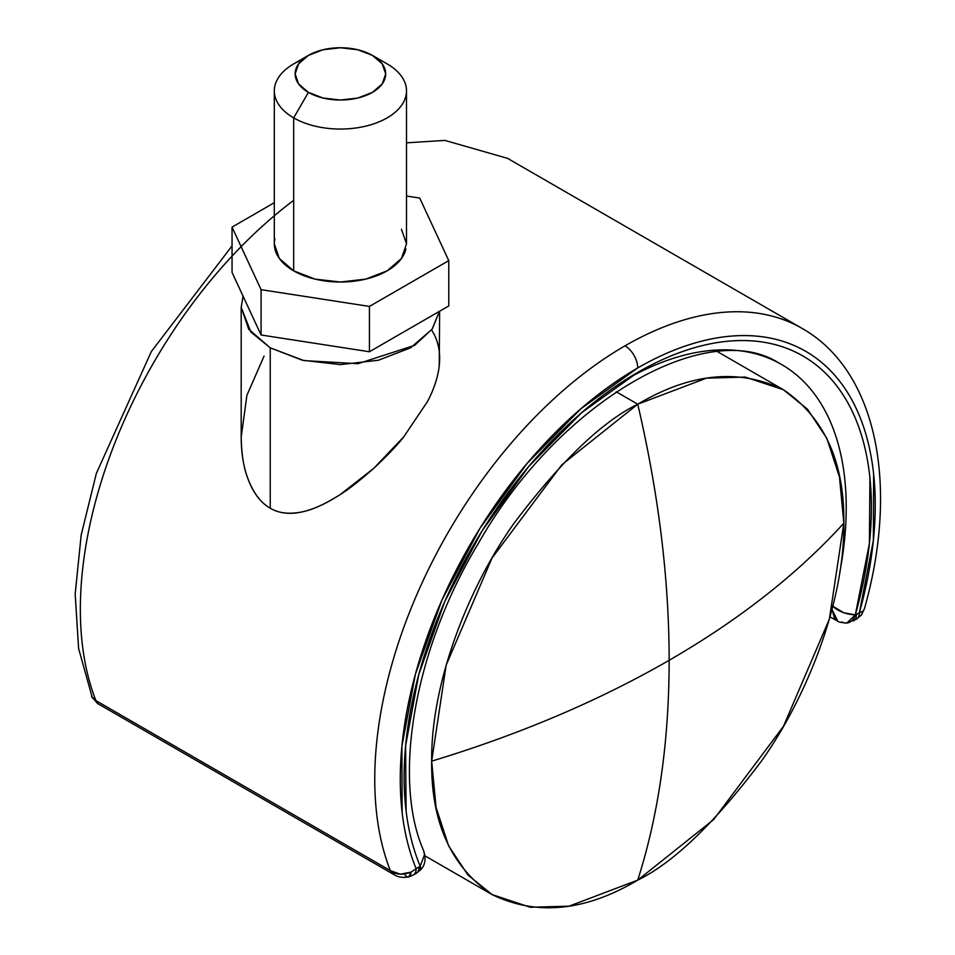 <?xml version="1.0" encoding="UTF-8"?>
<svg xmlns="http://www.w3.org/2000/svg" width="955" height="955" viewBox="0 0 955 955"><rect width="100%" height="100%" fill="white"/><g stroke="black" fill="none" stroke-linecap="round" stroke-linejoin="round"><path stroke-width="1.43" d="M804.838 330.048A353.887 204.322 120 0 0 625 345.841A18.038 10.421 60 0 1 637.749 367.938A335.85 193.901 -60 0 1 859.357 612.812L862.878 611.26L864.287 609.195L861.135 615.271L856.492 619.15A13.883 8.01 60 0 0 859.357 612.812L873.371 540.435L873.622 474.014C871.366 453.195 866.854 434.334 860.085 417.407C853.304 400.479 844.459 385.987 833.548 373.942C822.649 361.885 809.983 352.622 795.587 346.14C781.178 339.67 765.456 336.172 748.398 335.647C731.339 335.121 713.457 337.593 694.739 343.06C676.021 348.515 657.028 356.812 637.749 367.938L580.771 408.859L527.112 463.402L479.923 528.39L441.962 600.027L415.425 674.123L401.888 746.356L402.139 812.502C404.55 833.19 409.218 851.92 416.153 868.692L420.188 866.101C413.252 849.652 408.561 831.256 406.09 810.902L405.6 745.795L418.756 674.6L444.779 601.495L482.132 530.789L528.628 466.613L581.547 412.763L637.749 372.378C656.765 361.408 675.507 353.231 693.963 347.859C712.43 342.487 730.062 340.064 746.882 340.613C763.69 341.162 779.196 344.66 793.378 351.094C807.56 357.528 820.011 366.72 830.731 378.669C841.451 390.619 850.129 404.968 856.754 421.728C863.38 438.488 867.761 457.159 869.91 477.739L869.42 543.407L855.322 614.877L859.357 612.812L856.456 614.483A13.883 8.01 60 0 1 853.579 620.834A13.883 8.01 -120 0 0 856.456 614.483L855.322 614.877A13.883 10.481 84.5 0 1 846.978 623.006A13.883 10.481 84.5 0 1 841.856 621.92M439.396 311.366L432.293 328.95L414.661 345.328L357.994 363.7L303.917 360.596L270.241 347.835L270.241 508.227C279.433 513.671 291.072 514.661 305.134 511.176C314.696 508.824 326.455 503.237 340.386 494.427C347.799 489.987 358.889 481.32 373.656 468.439C387.766 455.165 397.781 444.66 403.702 436.901L427.458 401.637C434.048 388.948 437.975 377.022 439.228 365.884L439.634 311.223M439.396 311.354L432.09 329.248L410.578 347.835L378.383 360.25L340.41 364.607L302.437 360.25L270.241 347.835L250.867 332.006L241.185 307.319L243.071 296.181L241.185 307.319L248.73 329.248L270.241 347.835L270.241 508.227C260.452 502.593 252.932 492.517 247.667 478.025C253.29 492.852 260.822 502.915 270.241 508.227C279.946 513.838 291.573 514.829 305.134 511.176C316.129 508.215 327.875 502.628 340.386 494.427L373.656 468.439L403.702 436.901L427.458 401.637C434.024 389.115 437.939 377.189 439.228 365.884C440.553 354.007 438.787 343.346 433.904 333.916L431.6 329.905M839.851 572.021A312.381 180.352 120 0 0 781.118 364.237A312.381 180.352 120 0 0 625.346 379.947M293.674 200.359A353.887 204.322 120 0 0 95.918 700.624L390.32 870.59A353.887 204.322 -60 0 1 625 345.841A353.887 204.322 -60 0 1 804.313 329.726M241.185 307.319L241.185 437.223C241.555 454.27 243.716 467.866 247.667 478.025C243.418 466.267 241.257 452.67 241.185 437.223L246.903 395.298L264.069 356.108M832.008 609.469L837.762 621.132C838.024 621.956 841.045 622.588 846.834 623.03L856.48 619.162A13.883 8.01 -120 0 0 859.357 612.812L862.878 611.26A13.883 10.219 -140.3 0 1 861.064 615.354M846.834 623.03L855.322 614.877A330.418 190.761 120 0 0 637.749 372.378A330.418 190.761 120 0 0 420.188 866.101L420.463 869.969L416.177 873.371A13.883 8.01 -120 0 0 419.054 867.021L416.153 868.692A13.883 8.01 60 0 1 413.276 875.043L416.177 873.371A13.883 8.01 60 0 0 419.054 867.021L420.188 866.101L424.545 854.677L423.578 850.571C392.35 779.471 413.67 650.355 478.383 543.359C560.382 398.736 708.228 318.039 778.444 362.757M837.941 621.216L834.3 617.634L832.056 609.302M855.322 614.877C845.915 614.411 838.156 611.343 832.032 605.673L843.623 612.716L855.322 614.877M781.524 364.464A312.381 180.352 -60 0 1 845.843 492.625M420.439 869.981A13.883 4.321 -136.6 0 0 420.188 866.101M423.411 850.177L423.566 850.535C424.915 854.749 427.088 863.547 420.463 869.969M232.053 245.901L151.344 351.536L96.348 473.429L81.187 534.991L75.17 594.034L78.608 648.529L92.384 697.962M97.732 703.572L95.918 700.624A353.887 204.322 -60 0 1 189.985 306.997M95.918 700.624L97.661 703.537L394.487 874.911C398.187 877.239 402.926 877.908 408.728 876.941L413.264 875.055A13.883 8.01 -120 0 0 416.153 868.692L410.984 872.154L416.153 868.692A335.85 193.901 -60 0 1 637.749 367.938A18.038 10.421 -120 0 0 625 345.841A353.887 204.322 120 0 0 390.32 870.59L400.24 874.171L410.984 872.154A13.883 4.894 74.5 0 1 408.752 876.929L410.984 872.154C402.521 875.281 395.633 874.756 390.32 870.59L394.499 874.911L390.32 870.59L95.918 700.624L91.644 696.589M408.752 876.929A13.883 4.894 74.5 0 1 405.039 874.887M274.921 238.738A66.098 38.164 0 0 0 293.674 270.85L293.674 117.871L308.393 92.372A45.279 26.143 180 0 1 308.393 55.402A45.279 26.143 180 0 1 372.426 55.402A45.279 26.143 180 0 1 372.426 92.372A45.279 26.143 180 0 1 308.393 92.372L293.674 117.871A66.098 38.164 0 0 0 387.145 117.871A66.098 38.164 0 0 0 387.145 63.901L372.426 55.402L387.145 63.901A66.098 38.164 180 0 1 405.911 96.013A66.098 38.164 180 0 1 361.539 127.051A66.098 38.164 180 0 1 293.674 117.871L293.674 270.85A66.098 38.164 0 0 0 361.539 280.018A66.098 38.164 0 0 0 405.911 248.992M308.393 55.402L298.581 63.89L295.131 73.893L298.581 83.897L308.393 92.372L323.088 98.043L340.41 100.036L357.743 98.043L372.426 92.372L382.239 83.897L385.689 73.893L382.239 63.89L372.426 55.402L357.743 49.744L340.41 47.75L323.088 49.744L308.393 55.402L293.674 63.901A66.098 38.164 0 0 0 293.674 117.871A66.098 38.164 180 0 1 274.921 85.759A66.098 38.164 180 0 1 302.413 59.664M419.723 198.067L448.755 260.631L448.755 305.958L448.755 260.631L369.442 306.424L369.442 351.75L448.755 305.958L369.442 351.75L369.442 306.424L261.085 289.663L261.085 334.99L369.442 351.75L261.085 334.99L261.085 289.663L232.053 227.111L232.053 272.426L261.085 334.99L232.053 272.426L232.053 227.111L274.312 202.699L232.053 227.111L261.085 289.663L369.442 306.424L448.755 260.631L419.723 198.067L406.508 196.026L419.723 198.067M401.47 229.26L406.508 243.859L401.47 258.471L387.145 270.85L365.705 279.123L340.41 282.023L315.114 279.123L293.674 270.85L279.349 258.471L274.312 243.859L274.312 90.892M637.749 880.128C658.616 814.687 669.085 741.402 669.157 660.299C598.809 700.827 519.651 734.443 431.672 761.147C430.968 822.291 451.082 866.758 492.04 894.56C536.591 916.12 585.164 911.309 637.749 880.128L713.612 819.629L783.47 726.301L829.37 619.138L843.838 523.185C844.65 603.5 805.662 699.084 761.398 761.147C714.794 822.959 673.573 862.628 637.749 880.128L569.061 906.176L530.252 907.25L492.04 894.56L467.95 875.043L448.623 845.867L436.053 807.381L431.672 761.147C519.651 734.443 598.809 700.827 669.157 660.299C739.361 619.688 797.592 573.979 843.838 523.185C844.542 462.041 824.416 417.574 783.47 389.771C738.919 368.212 690.346 373.023 637.749 404.204L706.449 378.156L745.258 377.082L783.47 389.771L807.56 409.289L826.887 438.464L839.457 476.951L843.838 523.185C797.592 573.979 739.361 619.688 669.157 660.299C669.085 579.1 658.616 493.747 637.749 404.204C658.616 493.747 669.085 579.1 669.157 660.299C669.085 741.402 658.616 814.687 637.749 880.128M616.202 391.765L637.749 404.204L561.898 464.703L492.04 558.03L446.14 665.193L431.672 761.147C430.86 680.831 469.848 585.248 514.112 523.185C560.716 461.372 601.937 421.704 637.749 404.204L616.202 391.765M406.508 142.844L444.839 140.397L507.547 158.351L801.937 328.317C877.466 371.065 899.264 486.37 864.287 609.195M837.738 621.12L830.002 616.906M91.68 696.684L97.613 703.513M861.171 615.223L864.275 609.218M372.426 55.402L387.145 63.901M406.508 90.892L406.508 243.859M717.623 351.75L783.47 389.771M492.04 894.56L424.951 855.823"/></g></svg>
